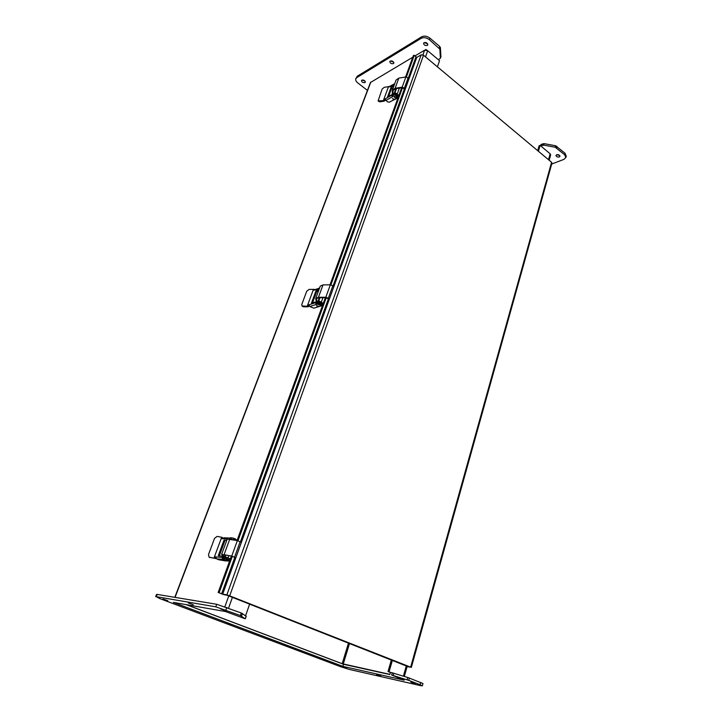 <?xml version="1.0" encoding="UTF-8"?>
<svg xmlns="http://www.w3.org/2000/svg" width="722" height="722" viewBox="0 0 722 722"><rect width="100%" height="100%" fill="white"/><g stroke="black" fill="none" stroke-linecap="round" stroke-linejoin="round"><path stroke-width="1.08" d="M343.907 664.357L343.194 664.15M537.7 150.672L539.108 145.79L540.119 145.375L550.155 153.813L550.633 154.977M174.805 597.338L370.431 82.543L412.767 57.228M414.861 55.982L424.599 50.215L427.695 50.739L439.554 60.72L437.415 66.83M390.421 672.471L388.03 671.55L390.548 672.353M186.493 604.684L342.174 663.698L389.88 674.366M245.579 615.722L249.758 603.763M540.119 145.375L538.432 151.277M392.434 660.107L389.086 671.785M388.03 671.55L391.333 660.07M410.656 667.155L551.581 162.279L423.525 55.224L421.179 54.818L226.888 594.82L410.656 667.155L407.073 666.677M405.565 77.028L413.381 55.531L414.284 55.278L416.738 57.435L421.179 54.818M551.581 162.279L551.942 163.145M416.738 57.435L222.674 594.206L221.591 593.854L234.776 557.447M410.06 667.092L229.054 595.587L223.874 594.675L219.091 592.771L221.591 593.854M407.118 666.514L409.915 667.083M222.674 594.206L226.888 594.82M414.284 55.278L406.405 76.983M402.524 87.669L330.902 284.883M326.263 297.672L237.989 540.724M232.313 556.355L219.091 592.771M218.134 592.554L231.374 556.157M237.06 540.516L325.351 297.672M330.017 284.829L401.649 87.795M410.845 682.091L415.159 683.581L410.845 682.091M285.298 645.315L289.504 646.786L285.298 645.315M188.298 602.96L193.234 604.72L188.298 602.96M163.037 599.016L167.757 600.704L163.037 599.016M215.779 606.832L156.322 596.688L159.4 598.439L340.937 666.821L349.159 669.393L420.727 685.665L422.352 685.828L420.105 684.736L408.715 680.359L391.649 675.043L404.176 680.16L342.86 666.361L173.352 602.374L225.544 611.552L245.011 618.7L240.399 615.523L215.779 606.832L216.708 604.278L157.206 594.414L156.539 594.432L155.672 596.67M342.273 666.614L346.271 668.003L342.273 666.614M220.742 608.998L225.896 610.83L220.742 608.998M376.568 674.601L380.702 676.036L376.568 674.601M226.97 623.321L231.41 624.891L226.97 623.321M246.121 616.236L241.292 612.987L216.708 604.278M342.86 666.361L343.501 664.267L186.15 604.63M389.826 674.547L343.501 664.267M389.799 674.637L390.458 672.326L407.759 677.471L422.975 683.526L422.352 685.828M424.202 42.562L427.74 43.916M355.838 78.653L357.309 76.198L421.711 36.777C424.31 35.577 427.054 36.037 429.933 38.149L439.77 46.524L440.402 47.607L440.916 56.785M540.67 145.835L541.067 144.454L544.144 143.642L555.642 145.763L565.019 153.254L566.238 156.241M362.155 79.998L365.206 81.27M559.721 155.501L556.626 154.716M390.467 60.892L393.752 62.227M427.316 45.378C425.132 45.811 423.877 45.098 423.57 43.239C425.547 41.912 426.964 42.427 427.821 44.773L427.316 45.378M540.733 145.88L543.72 145.113L555.227 147.243L564.613 154.725L565.895 157.477L564.062 159.309L551.689 164.056M427.072 50.332L426.061 49.484L425.168 50.008M367.435 90.421L357.724 82.849C356.072 81.487 355.423 80.133 355.775 78.797L356.749 77.633L421.161 38.32C423.751 37.12 426.494 37.58 429.382 39.692L439.86 49.141L440.411 58.229L438.335 59.7M364.971 82.579C362.967 82.895 361.803 82.227 361.469 80.575C363.283 79.555 364.574 80.079 365.35 82.127L364.971 82.579M559.315 156.963C557.402 157.234 556.292 156.71 555.976 155.383C557.637 154.156 558.972 154.454 559.992 156.286L559.315 156.963M393.427 63.599C391.333 63.978 390.124 63.283 389.808 61.523C391.703 60.368 393.048 60.883 393.86 63.085L393.427 63.599M224.298 556.824L222.421 554.686L224.632 554.74L232.231 556.337L235.787 557.817L231.744 556.075L221.609 554.415L223.703 556.824L225.156 556.897L224.759 557.971M229.984 559.974L227.917 559.108M226.347 558.44L226.744 557.366L230.381 558.891M226.744 557.366L225.156 556.897M225.905 558.277L225.065 558.034M217.132 536.383L214.551 538.332L208.505 554.541L209.055 557.113L213.92 558.205L221.672 537.276L217.132 536.383M221.672 537.276L213.92 558.205M209.542 557.312L213.983 558.214M222.114 537.312L222.845 538.26M215.797 557.916L214.894 557.546L214.308 558.25M214.894 557.546L215.571 556.861L216.555 558.837L218.838 559.785L224.912 560.813M219.253 556.003L224.867 540.769L223.928 540.363L218.297 555.624L222.466 556.265L222.34 558.954L222.917 558.088M223.928 540.363L226.825 540.218M230.255 538.08L223.901 537.773L222.114 538.847L222.141 537.962M214.867 557.619L215.824 558.016L215.264 558.638M228.955 538.946L230.137 538.08M224.172 540.083L226.699 540.57M225.787 560.895L228.666 561.021L226.907 559.992L222.34 558.954M223.423 556.662L222.466 556.265L223.423 556.662L223.125 557.826M230.444 537.782L233.946 538.35L236.401 539.785M223.486 560.028L225.805 560.823M224.136 559.794L227.746 560.705M234.569 540.029L230.453 539.217M231.97 539.514L233.053 539.731M235.589 539.09L233.314 538.098M229.073 559.911L226.582 558.539L223.071 557.898M228.36 558.043L226.239 557.176M225.607 560.967L223.441 560.155L225.607 560.967M225.824 554.992L225.156 556.833L225.715 557.014M221.627 554.361L227.24 539.099L237.376 540.579L241.383 542.348L235.787 557.817M224.407 556.833L225.129 554.848M240.2 541.581L234.587 557.077M237.376 540.579L231.744 556.075M407.172 666.325L226.636 595.081M384.294 87.308L382.118 89.086L378.102 100.899L383.337 100.647L388.517 86.667L384.294 87.308M388.517 86.667L383.337 100.647M389.564 86.784L388.58 86.649M378.157 100.981L379.573 101.865L384.104 101.17L383.4 100.62M389.113 86.432L389.42 86.938M385.232 99.853L383.752 100.43M384.266 99.753L385.025 99.049L387.398 101.829L389.402 102.19L396.775 98.138L397.398 97.425L395.864 94.934L394.167 94.627L392.497 95.629L392.651 96.676L391.856 95.16L392.064 94.582L392.696 95.078M388.617 96.351L392.001 87.172L391.306 86.622L387.561 96.91L392.064 94.582M391.306 86.622L394.329 84.754M394.726 83.662L389.104 86.685M384.961 100.304L384.456 100.972M391.532 86.351L392.217 86.893L393.887 85.954M392.082 94.546L392.723 95.006L392.073 94.465M392.777 88.95L391.64 88.156M392.461 98.571L394.32 99.293M393.824 96.125L396.179 96.062L396.622 97.208M392.551 95.882L392.01 96.351M397.632 96.766L396.134 94.176L394.447 93.869L392.777 95.033M396.107 96.252L396.604 97.28C395.313 98.048 394.374 97.705 393.779 96.234L396.107 96.252M394.149 99.446L392.47 98.517L394.149 99.446M396.522 88.571L394.853 93.138M392.389 90.006L396.053 80.061L398.842 78.093L405.863 76.974L408.092 77.958L408.742 79.465L405.051 89.672L402.452 87.678L395.412 88.743L392.967 90.458L392.985 94.69M392.326 94.663L392.317 90.205L395.105 88.264L402.154 87.2L404.392 88.183L405.051 89.672M394.086 93.562L395.882 88.671M393.463 89.636L392.876 91.225M408.092 77.958L404.392 88.183M405.863 76.974L402.154 87.2M396.919 98.436L391.216 101.197M398.607 96.179L397.1 94.988M395.963 94.059L396.216 93.364L398.86 95.466M396.216 93.364L394.871 93.129L393.12 94.609M395.62 93.887L394.907 93.752M396.297 98.4L398.021 97.795M322.933 304.305L321.191 303.231M319.873 302.401L320.18 301.543L323.257 303.43M320.18 301.543L318.727 301.209L316.922 302.491M319.476 302.229L318.709 302.049M309.07 289.396L306.706 291.264L301.814 304.386L301.986 305.957L307.193 306.299L313.456 289.369L309.07 289.396M313.456 289.369L307.193 306.299M314.711 289.693L313.519 289.36M302.067 306.029L303.357 306.787L307.752 306.823L308.411 306.679L307.256 306.29M314.007 289.26L314.476 289.946M309.097 305.704L308.15 305.496L307.599 306.182M308.15 305.496L308.881 304.801L309.702 306.48L313.808 308.159L321.11 305.947L321.669 305.478L319.729 303.43L317.897 303.005L316.254 303.565L316.823 304.26L315.848 303.998L315.947 301.958L316.714 302.554M312.545 302.807L316.868 291.092L316.065 290.596L311.516 302.924L315.947 301.958M316.065 290.596L319.07 289.405M319.611 287.925L313.971 290.244L314.007 289.657M308.953 305.984L308.411 306.679M316.299 290.316L317.102 290.813L318.745 290.271M315.965 301.823L316.75 302.455M318.122 291.977L316.814 291.246M316.669 305.541L318.465 306.688L316.579 305.803L318.736 306.299M317.725 304.142L320.207 304.314L320.794 305.271M315.848 303.998L316.335 303.33M321.976 304.639L320.063 302.509L318.231 302.085L316.615 302.771M320.126 304.549L320.785 305.379L317.644 304.269L320.126 304.549M319.999 297.672L318.42 302.049M315.794 298.294L320.279 286.102L322.996 284.901L330.333 284.82L332.815 285.822L333.69 287.04L329.196 299.477L326.182 297.672L318.844 297.672L316.462 298.691L317.057 302.112M316.371 302.031L315.74 298.439L318.456 297.283L325.803 297.274L328.311 298.276L329.196 299.477M317.942 301.453L319.323 297.672M316.886 298.132L316.471 299.269M332.815 285.822L328.311 298.276M330.333 284.82L325.803 297.274M392.335 660.468L249.622 604.152M175.058 597.374L370.819 82.073M342.174 663.698L348.464 643.158M349.493 643.564L343.248 664.032M427.695 50.739L425.502 56.867M232.556 596.968L228.585 608.077M424.599 50.215L422.939 54.854M228.757 595.921L224.894 606.679M550.155 153.813L548.503 159.706M406.369 665.612L403.417 676.126M423.525 55.224L229.749 595.686M240.462 541.744L328.302 299.088M333.013 286.092L404.257 89.275M408.237 78.292L415.863 57.209M156.322 596.688L157.206 594.414M225.896 609.937L226.807 607.382M240.399 615.523L241.292 612.987M241.518 616.037L242.412 613.501M245.281 618.628L246.157 616.128M391.649 675.043L392.308 672.733M393.129 675.458L393.797 673.139M407.109 679.799L407.759 677.471M408.715 680.359L409.365 678.03M420.105 684.736L420.736 682.425M565.019 153.254L564.613 154.725M556.888 146.331L556.481 147.802M555.642 145.763L555.227 147.243M544.144 143.642L543.72 145.113M542.836 143.723L542.421 145.194M440.971 56.388L440.438 57.913M440.402 47.607L439.86 49.141M439.77 46.524L439.229 48.058M429.933 38.149L429.382 39.692M421.711 36.777L421.161 38.32M357.309 76.198L356.749 77.633M229.704 558.602L230.453 558.666M229.018 560.073L229.921 560.146M223.603 557.862L223.991 556.806M209.371 557.231L210.084 557.583M215.625 556.897L222.159 557.438M227.322 538.982L222.43 538.729M222.078 538.125L222.728 538.404M218.297 555.624L219.19 555.994M216.555 558.837L223.098 559.406M229.632 539.054L229.984 538.098M222.484 556.563L223.441 556.96M234.686 538.666L234.244 539.885M233.946 538.35L233.504 539.56M231.961 537.773L231.518 538.982M230.48 537.7L230.029 538.91M222.683 558.963L223.098 557.817M224.163 559.081L224.578 557.944M226.157 559.676L226.582 558.539M226.907 559.992L227.331 558.846M229.786 539.09L224.136 554.478M379.104 101.242L379.573 101.865M384.943 99.022L391.856 95.16M394.627 83.923L389.51 86.848M384.943 100.349L384.248 99.807M385.728 100.52L392.651 96.676M392.615 95.494L392.885 94.744M394.167 94.627L394.447 93.869M395.864 94.934L396.134 94.176M396.405 95.367L396.685 94.609M398.842 78.093L395.105 88.264M397.407 97.38L398.354 96.856M393.418 94.447L393.643 93.806M394.871 93.129L394.627 93.797M321.822 305.072L322.761 304.783M317.211 302.401L317.509 301.588M314.061 289.36L314.666 289.739M302.789 306.272L303.357 306.787M308.854 304.792L315.685 302.662M319.431 288.394L313.962 289.793M308.935 306.047L308.132 305.559M309.702 306.48L316.543 304.377M316.353 303.484L316.687 302.563M317.897 303.005L318.231 302.085M319.729 303.43L320.063 302.509M320.36 303.818L320.694 302.897M322.996 284.901L318.456 297.283M550.66 154.887L549.153 160.248M407.271 665.964L404.338 676.415M551.96 163.082L411.314 667.489M246.229 616.209L245.354 618.7M565.895 157.477L566.301 156.015M440.411 58.229L440.943 56.704M229.894 560.209L228.991 560.128M223.324 557.835L223.676 556.861M209.777 557.474L209.109 557.14M236.41 539.758L236.193 540.345M229.948 538.928L230.39 537.719M222.602 558.972L223.017 557.835M229.082 559.884L228.666 561.021M225.363 554.893L224.65 556.861M228.071 557.844L228.874 555.633M392.506 95.611L392.777 94.871M397.669 96.667L397.398 97.425M396.089 88.635L394.338 93.427M397.163 94.122L399.347 88.147M322.59 305.262L321.651 305.55M315.938 301.769L316.75 302.265M316.254 303.556L316.588 302.653M322.003 304.567L321.669 305.478M319.548 297.672L318.194 301.372M321.281 302.22L322.942 297.672"/></g></svg>
